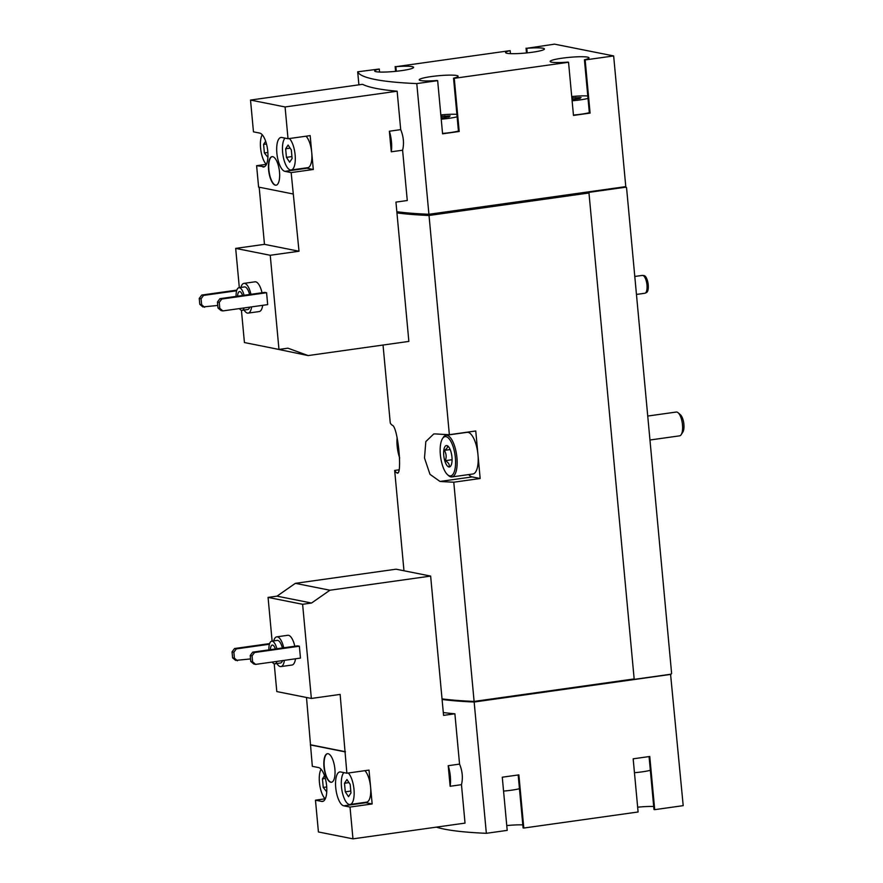 <?xml version="1.0" encoding="UTF-8"?>
<svg xmlns="http://www.w3.org/2000/svg" width="883" height="883" viewBox="0 0 883 883"><rect width="100%" height="100%" fill="white"/><g stroke="black" fill="none" stroke-linecap="round" stroke-linejoin="round"><path stroke-width="1.32" d="M634.447 772.702A18.024 2.13 -5.3 0 0 650.341 770.307M503.553 791.091A18.024 2.13 -5.3 0 0 519.447 788.707M273.708 640.903A15.022 5.519 82 0 1 276.754 636.842L287.825 635.285A15.022 5.519 82 0 1 294.801 646.235M295.496 658.795A15.022 5.519 82 0 1 292.008 665.031L280.937 666.588A15.022 5.519 82 0 1 280.22 666.566A15.022 5.519 82 0 1 276.887 663.519M274.216 663.751L276.798 691.566L311.357 698.453L302.615 604.292L311.556 603.034L329.911 590.23L430.639 576.08L443.564 715.385L454.888 713.795A234.337 27.748 174.7 0 1 443.299 712.537M272.119 641.135L268.068 597.405L302.615 604.292M255.64 664.391L253.818 664.027L250.772 661.444L250.231 655.506L252.715 652.151L297.549 645.848L299.37 646.213L300.463 658.089L255.64 664.391L252.593 661.808L252.041 655.87L254.536 652.515L299.37 646.213M450.131 786.278A19.525 7.174 -98 0 0 448.222 765.693L450.131 786.278L461.467 784.678L465.032 823.111L352.968 838.85L350.021 807.062L372.162 803.96L369.017 770.097L346.876 773.21L340.132 694.413L311.357 698.453M442.085 699.457A234.337 27.748 -5.3 0 0 474.16 702.018L486.345 833.309L507.206 830.373L502.272 777.206L518.873 774.877L523.807 828.044L638.1 811.985L633.166 758.817L649.767 756.488L654.7 809.656L683.199 805.649L670.572 674.27L671.621 673.519L626.544 187.571L625.97 187.45M436.345 827.139A234.337 27.748 -5.3 0 0 486.345 833.309M454.888 713.795L459.557 764.104C462.46 771.168 463.089 778.033 461.467 784.678M240.916 287.439A15.022 5.519 82 0 1 243.962 283.366L255.032 281.809A15.022 5.519 82 0 1 262.008 292.759M262.704 305.319A15.022 5.519 82 0 1 259.216 311.556L248.145 313.112A15.022 5.519 82 0 1 247.428 313.09A15.022 5.519 82 0 1 244.094 310.043M278.973 349.436L270.242 255.275L299.017 251.236L291.158 172.593L313.299 169.481L310.165 135.618L288.024 138.73L285.077 106.953L397.14 91.203L400.705 129.624L389.37 131.225L391.279 151.799L402.604 150.209L407.273 200.518L395.948 202.108L408.862 341.412L308.134 355.573L287.913 348.178L278.973 349.436L244.425 342.549L241.423 310.275M239.326 287.659L235.684 248.388L270.242 255.275M222.847 310.915L221.026 310.551L217.991 307.968L217.439 302.03L219.922 298.675L264.757 292.372L266.578 292.737L267.681 304.624L222.847 310.915L219.801 308.333L219.249 302.394L221.743 299.039L266.578 292.737M266.291 164.348L256.611 165.706L264.447 166.732M262.858 166.953A17.119 6.291 82 0 0 263.675 166.986A17.119 6.291 82 0 0 267.659 150.231A17.119 6.291 82 0 0 259.723 133.09L253.465 131.843L250.518 100.066L362.582 84.315A234.337 27.748 174.7 0 0 397.14 91.203M308.134 355.573L271.644 347.979M235.684 248.388L264.47 244.348L259.172 187.207M293.145 193.984L258.598 187.097L256.611 165.706M268.598 169.845A14.415 5.298 -98 0 0 276.059 185.209A14.415 5.298 -98 0 0 279.293 170.198A14.415 5.298 -98 0 0 272.041 156.655A14.415 5.298 -98 0 0 268.598 169.845M288.024 138.73L281.776 137.483A17.119 6.291 82 0 0 280.96 137.461A17.119 6.291 82 0 0 276.975 154.205A17.119 6.291 82 0 0 284.911 171.346L291.158 172.593M250.518 100.066L285.077 106.953M391.279 151.799A19.525 7.174 -98 0 0 389.37 131.225M357.692 71.81A234.337 27.748 -5.3 0 0 416.787 83.587L437.659 80.651L442.582 133.83L459.193 131.49L454.259 78.322L568.542 62.263L573.475 115.43L590.087 113.101L585.153 59.934L613.652 55.927L554.546 44.15L526.765 48.3A19.525 2.307 -5.3 0 1 544.458 48.962A19.525 2.307 -5.3 0 1 525.23 53.068A19.525 2.307 -5.3 0 1 505.573 52.572A19.525 2.307 -5.3 0 1 510.164 50.629L395.871 66.689A19.525 2.307 -5.3 0 1 413.575 67.362A19.525 2.307 -5.3 0 1 394.337 71.468A19.525 2.307 -5.3 0 1 374.679 70.96A19.525 2.307 -5.3 0 1 379.271 69.017L357.692 71.81L358.895 84.834M396.831 211.721A234.337 27.748 -5.3 0 0 428.917 214.282L625.782 186.622L613.652 55.927M416.787 83.587L428.917 214.282M402.604 150.209C404.237 143.565 403.597 136.699 400.705 129.624M572.118 100.794A18.024 2.13 -5.3 0 0 588.012 98.41M587.791 95.982A18.024 2.13 -5.3 0 0 571.731 96.556M572.018 99.658L580.164 98.41L579.138 98.168L581.058 97.538L571.853 97.936M441.224 119.183A18.024 2.13 -5.3 0 0 457.118 116.799M456.897 114.371A18.024 2.13 -5.3 0 0 440.838 114.945M441.125 118.046L449.27 116.799L448.244 116.556L450.164 115.927L440.959 116.324M474.16 702.018L671.025 674.358M398.851 469.844L394.668 470.429L403.973 570.76M442.03 698.872A234.337 27.748 -5.3 0 0 474.105 701.422L634.16 678.939L588.917 192.362L625.716 187.196L625.672 186.644M396.942 212.913A234.337 27.748 -5.3 0 0 429.028 215.474L449.359 434.69A234.337 27.748 174.7 0 1 435.562 433.917L433.741 433.983L425.827 441.577L424.491 458.001L429.988 474.326L439.966 481.445A234.337 27.748 -5.3 0 0 453.774 482.206L474.105 701.422M383.034 345.043L390.253 422.913A234.337 27.748 174.7 0 0 392.372 425.319C398.078 426.754 402.791 477.736 396.776 472.835L397.24 472.968M394.668 470.429A234.337 27.748 -5.3 0 0 396.776 472.835L397.67 472.714M429.028 215.474L589.082 192.98M453.774 482.206L480.164 478.498L477.968 454.734L475.76 430.981L449.359 434.69M395.154 66.545L395.595 71.346M526.047 48.157L526.489 52.947M634.049 678.95L634.104 679.513L475.109 701.842A234.337 27.748 -5.3 0 1 442.052 699.137M625.705 187.086L626.544 187.571M634.093 679.391L670.572 674.27M468.707 474.568A24.029 8.819 -98 0 0 472.206 476.919L480.164 478.498M442.493 438.619L443.266 437.394A21.026 7.726 82 0 1 446.047 435.286L467.085 432.328A21.026 7.726 82 0 1 477.968 454.734A21.026 7.726 82 0 1 472.935 473.983L451.897 476.93A21.026 7.726 82 0 1 450.904 476.897A21.026 7.726 82 0 1 448.641 475.672L447.56 474.701A19.823 7.285 82 0 1 440.661 457.273A19.823 7.285 82 0 1 442.493 438.619A19.823 7.285 82 0 1 454.624 452.538A19.823 7.285 82 0 1 449.69 475.871A19.823 7.285 82 0 1 447.56 474.701M454.259 78.322L453.542 78.179A19.525 2.307 -5.3 0 0 458.122 76.236A19.525 2.307 -5.3 0 0 438.465 75.739A19.525 2.307 -5.3 0 0 419.237 79.845A19.525 2.307 -5.3 0 0 436.93 80.508L437.659 80.651M585.153 59.934L584.425 59.79A19.525 2.307 -5.3 0 0 589.016 57.848A19.525 2.307 -5.3 0 0 569.358 57.351A19.525 2.307 -5.3 0 0 550.131 61.457A19.525 2.307 -5.3 0 0 567.824 62.119L568.542 62.263M396.92 212.593A234.337 27.748 -5.3 0 0 429.977 215.297L588.972 192.958M429.866 214.15L429.977 215.297M523.807 828.044L523.089 827.901L518.178 774.976M522.802 824.888A19.525 2.307 -5.3 0 0 506.754 825.583M654.7 809.656L653.983 809.512L649.071 756.588M653.696 806.499A19.525 2.307 -5.3 0 0 637.647 807.194M475.065 701.29L475.109 701.842M584.425 59.79L589.358 112.958L590.087 113.101M573.442 115.055A18.024 2.13 -5.3 0 0 589.336 112.671M526.765 48.3L527.195 52.881M510.164 50.629L510.44 53.642M395.871 66.689L396.301 71.269M379.271 69.017L379.547 72.031M442.549 133.443A18.024 2.13 -5.3 0 0 458.443 131.059M453.542 78.179L458.465 131.346L459.193 131.49M264.47 244.348L299.017 251.236M306.147 167.902A17.119 6.291 -98 0 0 307.052 168.234L313.299 169.481M285.021 138.134A16.523 6.071 -98 0 0 282.626 152.395A16.523 6.071 -98 0 0 291.18 170L307.781 167.671A16.523 6.071 -98 0 0 311.732 152.549A16.523 6.071 -98 0 0 306.015 136.203M217.748 305.452L202.847 306.931L199.801 304.348L199.249 298.41L201.07 298.774L203.565 295.408L236.622 290.772M199.249 298.41L201.743 295.054L203.565 295.408M201.743 295.054L236.832 290.121M204.657 307.295L201.622 304.712L201.07 298.774M199.801 304.348L201.622 304.712M219.922 298.675L221.743 299.039M217.439 302.03L219.249 302.394M217.991 307.968L219.801 308.333M244.216 307.913A11.413 4.194 82 0 1 242.108 310.319A11.413 4.194 82 0 1 241.567 310.308A11.413 4.194 82 0 1 239.425 308.586M236.092 296.401A11.413 4.194 82 0 1 238.929 287.715A11.413 4.194 82 0 1 244.061 295.286M237.604 296.191A7.505 2.759 82 0 1 239.481 291.578A7.505 2.759 82 0 1 242.549 295.496M238.929 287.715L244.47 286.931A11.413 4.194 82 0 1 249.591 294.503M249.746 307.141A11.413 4.194 82 0 1 247.648 309.547L242.108 310.319M243.962 283.366A15.022 5.519 82 0 1 250.949 294.315M251.633 306.876A15.022 5.519 82 0 1 248.145 313.112M272.185 156.644A14.415 5.298 -98 0 0 268.873 169.812A14.415 5.298 -98 0 0 276.191 185.187M262.218 134.757A16.523 6.071 -98 0 0 260.573 148.002A16.523 6.071 -98 0 0 266.39 164.448M265.651 141.247L263.587 144.393L264.381 152.969L267.902 157.406M291.18 170A16.523 6.071 -98 0 0 295.132 154.889A16.523 6.071 -98 0 0 289.414 138.532M292.118 158.499L291.324 149.922L288.079 145.066L285.639 148.786L286.434 157.362L289.668 162.218L292.118 158.499M290.143 148.156L285.639 148.786M291.942 156.589L286.434 157.362M266.489 143.984L263.587 144.393M267.858 152.483L264.381 152.969M448.222 765.693L459.557 764.104M352.968 838.85L318.421 831.963L315.474 800.186L325.143 798.817M323.31 801.201L321.721 801.433A17.119 6.291 -98 0 0 322.538 801.455A17.119 6.291 -98 0 0 326.511 784.7A17.119 6.291 -98 0 0 318.575 767.57L312.328 766.323L306.5 697.493M268.068 597.405L276.997 596.157L295.352 583.343L396.081 569.193L430.639 576.08M295.352 583.343L329.911 590.23M276.997 596.157L311.556 603.034M323.984 766.897A14.415 5.298 -98 0 0 331.445 782.261A14.415 5.298 -98 0 0 334.679 767.239A14.415 5.298 -98 0 0 327.427 753.696A14.415 5.298 -98 0 0 323.984 766.897M346.876 773.21L340.628 771.963A17.119 6.291 -98 0 0 339.823 771.93A17.119 6.291 -98 0 0 335.838 788.685A17.119 6.291 -98 0 0 343.774 805.826L350.021 807.062M310.341 744.932L344.9 751.819M321.721 801.433L315.474 800.186M310.893 744.855L345.452 751.742M364.999 802.371A17.119 6.291 -98 0 0 365.904 802.713L372.162 803.96M343.873 772.603A16.523 6.071 -98 0 0 341.478 786.863A16.523 6.071 -98 0 0 350.032 804.479L366.633 802.139A16.523 6.071 -98 0 0 370.584 787.029A16.523 6.071 -98 0 0 364.878 770.671M321.07 769.225A16.523 6.071 -98 0 0 319.436 782.47A16.523 6.071 -98 0 0 325.242 798.916M324.514 775.715L322.45 778.861L323.244 787.437L326.754 791.874M350.032 804.479A16.523 6.071 -98 0 0 353.984 789.358A16.523 6.071 -98 0 0 348.277 773.011M350.97 792.967L350.176 784.391L346.942 779.534L344.491 783.254L345.286 791.83L348.531 796.687L350.97 792.967M348.995 782.625L344.491 783.254M350.794 791.058L345.286 791.83M325.341 778.453L322.45 778.861M326.721 786.952L323.244 787.437M250.54 658.928L235.64 660.407L232.593 657.824L232.041 651.886L233.863 652.25L236.346 648.884L269.414 644.237M232.041 651.886L234.536 648.53L236.346 648.884M234.536 648.53L269.624 643.597M237.45 660.771L234.414 658.188L233.863 652.25M232.593 657.824L234.414 658.188M252.715 652.151L254.536 652.515M250.231 655.506L252.041 655.87M250.772 661.444L252.593 661.808M327.571 753.685A14.415 5.298 -98 0 0 324.26 766.852A14.415 5.298 -98 0 0 331.578 782.239M277.008 661.389A11.413 4.194 82 0 1 274.9 663.795A11.413 4.194 82 0 1 274.359 663.784A11.413 4.194 82 0 1 272.218 662.062M268.885 649.877A11.413 4.194 82 0 1 271.721 641.19A11.413 4.194 82 0 1 276.854 648.762M270.397 649.667A7.505 2.759 82 0 1 272.262 645.054A7.505 2.759 82 0 1 275.33 648.972M271.721 641.19L277.262 640.407A11.413 4.194 82 0 1 282.383 647.979M282.538 660.616A11.413 4.194 82 0 1 280.43 663.023L274.9 663.795M276.754 636.842A15.022 5.519 82 0 1 283.73 647.791M284.425 660.352A15.022 5.519 82 0 1 280.937 666.588M634.789 276.467L642.316 275.408A9.018 3.311 82 0 1 642.669 275.408A9.018 3.311 82 0 1 646.853 283.873A9.018 3.311 82 0 1 645.164 293.156A9.018 3.311 82 0 1 644.822 293.255L636.455 294.436M642.669 275.408L644.093 275.606A8.609 3.157 82 0 1 648.089 283.697A8.609 3.157 82 0 1 646.477 292.571L645.164 293.156M399.69 458.001A19.823 7.285 82 0 1 397.118 437.924M647.736 416.048L676.268 412.041A12.02 4.415 82 0 1 678.133 412.758L680.473 414.833A9.437 3.466 82 0 1 683.751 423.123A9.437 3.466 82 0 1 682.879 431.997L681.201 434.635A12.02 4.415 82 0 1 679.612 435.838L649.954 440.01M678.133 412.758A12.02 4.415 82 0 1 682.316 423.321A12.02 4.415 82 0 1 681.201 434.635M448.862 466.952A10.817 3.974 82 0 1 443.674 453.972A10.817 3.974 82 0 1 448.034 446.202A10.817 3.974 82 0 1 451.798 455.716A10.817 3.974 82 0 1 450.805 465.882A10.817 3.974 82 0 1 448.862 466.952M449.204 466.5C449.579 464.337 448.288 462.394 445.308 460.672C446.666 457.019 446.345 453.586 444.359 450.385C446.997 448.674 447.979 447.184 447.295 445.926M446.047 435.286A21.026 7.726 82 0 1 456.621 455.032A21.026 7.726 82 0 1 451.897 476.93M450.187 449.568L444.359 450.385M452.074 459.723L445.308 460.672M439.966 481.445L472.206 476.919M441.787 117.98L441.621 116.148M444.988 117.351L444.855 115.905M448.277 116.49L448.233 115.905M572.681 99.591L572.515 97.759M575.882 98.962L575.749 97.516M579.171 98.101L579.116 97.516M284.911 171.346L307.052 168.234M365.904 802.713L343.774 805.826"/></g></svg>
